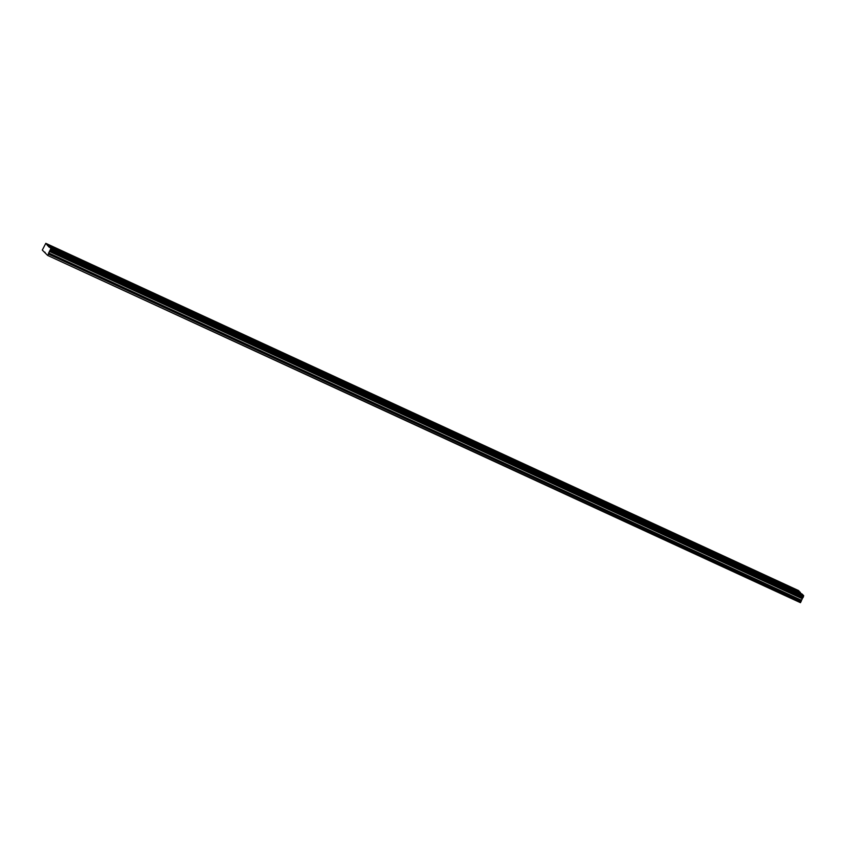 <?xml version="1.0" encoding="UTF-8"?>
<svg xmlns="http://www.w3.org/2000/svg" width="846" height="846" viewBox="0 0 846 846"><rect width="100%" height="100%" fill="white"/><g stroke="black" fill="none" stroke-linecap="round" stroke-linejoin="round"><path stroke-width="1.27" d="M792.892 588.71L790.46 587.283L792.892 588.71M54.303 247.994L51.86 246.577L54.303 247.994M82.707 261.107L80.264 259.68L82.707 261.107M111.112 274.21L108.679 272.782L111.112 274.21M139.516 287.312L137.084 285.895L139.516 287.312M167.931 300.415L165.488 298.998L167.931 300.415M196.335 313.517L193.903 312.1L196.335 313.517M224.74 326.619L222.308 325.202L224.74 326.619M253.155 339.732L250.712 338.305L253.155 339.732M281.559 352.835L279.127 351.407L281.559 352.835M309.964 365.937L307.532 364.52L309.964 365.937M338.379 379.04L335.936 377.623L338.379 379.04M366.783 392.142L364.34 390.725L366.783 392.142M395.188 405.245L392.756 403.828L395.188 405.245M423.592 418.358L421.16 416.93L423.592 418.358M452.007 431.46L449.564 430.032L452.007 431.46M480.412 444.562L477.979 443.145L480.412 444.562M508.816 457.665L506.384 456.248L508.816 457.665M537.231 470.767L534.788 469.35L537.231 470.767M565.636 483.87L563.193 482.453L565.636 483.87M594.04 496.983L591.608 495.555L594.04 496.983M622.455 510.085L620.012 508.658L622.455 510.085M650.86 523.188L648.417 521.771L650.86 523.188M679.264 536.29L676.832 534.873L679.264 536.29M707.668 549.392L705.236 547.975L707.668 549.392M736.083 562.495L733.641 561.078L736.083 562.495M764.488 575.597L762.056 574.18L764.488 575.597M796.075 591.883L793.643 590.455L796.075 591.883M57.486 251.167L55.043 249.75L57.486 251.167M85.89 264.269L83.458 262.852L85.89 264.269M114.295 277.382L111.862 275.955L114.295 277.382M142.71 290.485L140.267 289.068L142.71 290.485M171.114 303.587L168.671 302.17L171.114 303.587M199.519 316.69L197.086 315.272L199.519 316.69M227.923 329.792L225.491 328.375L227.923 329.792M256.338 342.894L253.895 341.477L256.338 342.894M284.742 356.007L282.31 354.58L284.742 356.007M313.147 369.11L310.715 367.693L313.147 369.11M341.562 382.212L339.119 380.795L341.562 382.212M369.966 395.315L367.524 393.898L369.966 395.315M398.371 408.417L395.939 407L398.371 408.417M426.786 421.52L424.343 420.102L426.786 421.52M455.19 434.633L452.747 433.205L455.19 434.633M483.595 447.735L481.163 446.318L483.595 447.735M511.999 460.837L509.567 459.42L511.999 460.837M540.414 473.94L537.971 472.523L540.414 473.94M568.819 487.042L566.386 485.625L568.819 487.042M597.223 500.145L594.791 498.728L597.223 500.145M625.638 513.258L623.195 511.83L625.638 513.258M654.043 526.36L651.6 524.943L654.043 526.36M682.447 539.462L680.015 538.045L682.447 539.462M710.852 552.565L708.419 551.148L710.852 552.565M739.267 565.667L736.824 564.25L739.267 565.667M767.671 578.77L765.239 577.353L767.671 578.77M47.63 255.407L800.432 602.669L803.7 595.669L802.029 594.008L48.973 247.032L45.8 243.331L42.3 250.088L47.63 255.407L800.697 602.384M801.014 593.543L798.603 590.593L45.8 243.331M47.894 255.122L50.897 248.407L49.227 246.746M800.274 592.263L47.471 245.002M47.376 245.446L800.179 592.697M803.7 595.669L50.897 248.407M803.489 596.631L50.686 249.369M50.654 249.517L803.457 596.768M803.097 597.498L50.295 250.236M802.452 598.196L49.66 250.934M50.21 250.331L803.013 597.583M802.061 598.63L49.269 251.368M801.31 600.152L48.508 252.891M801.225 601.305L48.423 254.054M44.087 251.875L45.102 252.341"/></g></svg>
